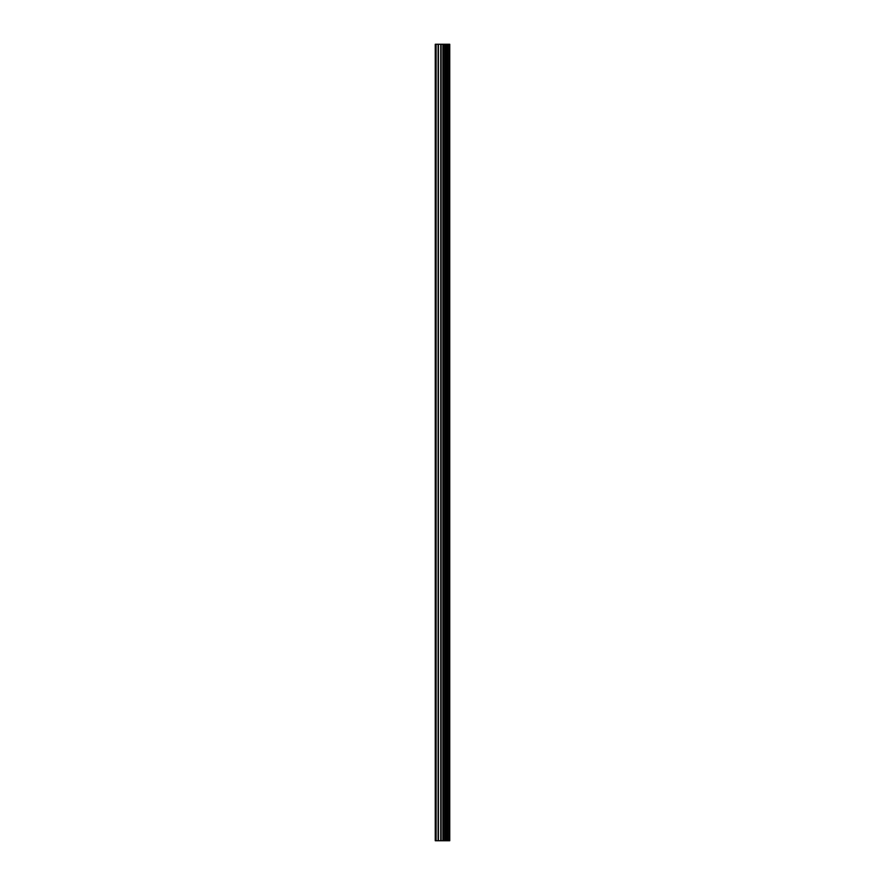 <?xml version="1.0" encoding="UTF-8"?>
<svg xmlns="http://www.w3.org/2000/svg" width="885" height="885" viewBox="0 0 885 885"><rect width="100%" height="100%" fill="white"/><g stroke="black" fill="none" stroke-linecap="round" stroke-linejoin="round"><path stroke-width="1.33" d="M440.774 840.75L449.746 840.75L449.746 44.25L435.254 44.25L435.254 840.75L440.774 840.75L440.774 44.25M449.193 840.75L449.193 44.25M443.507 840.75L443.507 44.25M443.319 840.75L443.319 44.25M436.095 840.75L436.095 44.25M449.48 840.75L449.48 44.25M447.854 840.75L447.854 44.25M447.755 840.75L447.755 44.25M447.146 840.75L447.146 44.25M446.914 840.75L446.914 44.25M445.786 840.75L445.786 44.25M445.553 840.75L445.553 44.25M444.945 840.75L444.945 44.25M444.856 840.75L444.856 44.25M443.208 840.75L443.208 44.25M442.898 840.75L442.898 44.25M441.095 840.75L441.095 44.25M438.418 840.75L438.418 44.25M438.108 840.75L438.108 44.25"/></g></svg>
